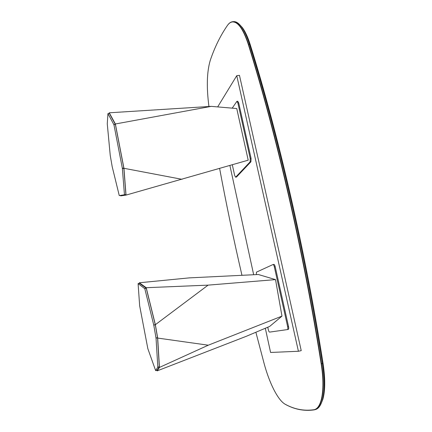 <?xml version="1.0" encoding="UTF-8"?>
<svg xmlns="http://www.w3.org/2000/svg" width="432" height="432" viewBox="0 0 432 432"><rect width="100%" height="100%" fill="white"/><g stroke="black" fill="none" stroke-linecap="round" stroke-linejoin="round"><path stroke-width="0.65" d="M208.937 106.515C206.426 87.199 206.863 71.825 210.249 60.404C214.731 47.147 220.477 35.473 227.48 25.369C228.96 23.285 230.602 22.135 232.416 21.924C238.005 21.692 243.308 29.198 248.324 44.447C275.962 133.029 303.302 250.501 321.181 363.901C325.274 389.027 321.829 408.316 314.123 409.676L313.659 409.768C303.847 411.097 294.408 409.288 285.352 404.33C278.057 400.561 269.325 383.054 264.076 363.366L255.879 332.246M241.963 275.308C233.653 239.479 226.206 203.861 219.623 168.448M232.416 21.924L232.427 21.924C238.01 21.692 243.319 29.198 248.335 44.447C275.972 133.029 303.313 250.501 321.187 363.901C325.285 389.027 321.84 408.31 314.134 409.671L314.134 409.671M284.607 403.893L285.547 404.46C294.619 409.423 304.069 411.242 313.897 409.914L314.366 409.822C322.105 408.456 325.566 389.108 321.457 363.895C303.577 250.447 276.215 132.921 248.557 44.312C243.518 29.014 238.194 21.481 232.583 21.713C230.85 21.919 229.262 22.977 227.826 24.905M232.06 21.973L233.015 21.692M232.583 21.713L233.442 21.627C235.958 21.373 238.572 23.009 241.288 26.536C244.274 30.51 246.996 36.401 249.453 44.21C277.15 132.791 304.528 250.268 322.396 363.685C324.778 379.501 324.718 391.819 322.213 400.631C320.593 405.875 318.271 408.866 315.252 409.606L314.366 409.822M321.17 403.515L322.834 399.362C325.291 390.722 325.355 378.664 323.028 363.199C305.224 250.171 277.927 133.11 250.274 44.782C247.871 37.147 245.198 31.374 242.266 27.475L239.771 24.737M236.59 22.853L235.769 22.669M256.295 274.612L256.5 272.117L272.997 264.541C273.51 264.578 273.958 265.356 274.342 266.868L287.658 326.705C287.971 328.358 287.89 329.314 287.41 329.584L269.6 332.105C269.114 332.014 268.682 331.209 268.304 329.686L267.77 327.218M139.342 282.766L189.297 277.879L258.347 274.509L275.519 279.617L281.972 316.121L269.698 326.403L246.035 336.409L157.162 370.877L159.451 367.421L157.691 338.072L155.363 324.697L146.21 287.707L139.342 282.766L139.385 283.365M273.785 264.4L273.85 264.379C274.369 264.416 274.817 265.194 275.2 266.706L288.522 326.522C288.841 328.174 288.754 329.135 288.274 329.4L287.431 329.578M265.318 328.255L270.589 352.463L298.415 351.265L236.758 75.676L217.669 106.915M229.894 165.478L253.67 274.741M237.875 103.037L238.712 102.924L237.746 101.223L236.914 101.331L237.875 103.037L250.236 158.582L250.101 161.892L235.613 177.206L234.641 175.403L232.319 164.776M238.712 102.924L251.084 158.452L250.236 158.582M250.101 161.892L250.938 161.762L251.084 158.452M250.938 161.762L236.536 177.001L235.753 177.125M235.613 177.206L236.536 177.001M236.758 75.676L239.463 75.341L301.234 350.644L298.415 351.265M232.216 108.146L236.914 101.331M109.253 112.795L211.232 106.369L236.741 108.529L248.211 160.175L126.02 195.097L123.946 168.296L115.371 123.984L109.253 112.795L109.21 113.422M120.523 195.388L120.641 195.885L126.02 195.097M125.869 194.567L119.264 195.583L112.196 166.687L110.241 155.439L107.266 123.817L107.951 113.584L113.951 124.794L122.353 168.291L124.448 194.621M107.968 113.6L109.345 113.422M109.372 113.422L115.349 124.373L113.886 124.567M113.951 124.794L115.349 124.373M115.414 124.6L123.822 168.07L122.353 168.291M122.391 168.577L123.865 168.356L123.822 168.07M123.865 168.356L125.879 194.4M211.232 106.369L115.371 123.984M123.946 168.296L182.029 179.323M156.956 370.305L157.162 370.877M139.498 283.343L138.094 283.603L144.806 288.695L153.787 325.193L156.044 338.229L157.831 367.119L155.65 370.586L147.841 348.673L139.66 305.802L138.094 283.603L139.498 283.343L146.221 288.209L144.731 288.49M144.806 288.695L146.221 288.209M146.297 288.414L155.272 324.702L153.749 325.01M153.787 325.193L155.272 324.702M155.315 324.891L157.54 337.694L156.017 338.008M156.044 338.229L157.54 337.694M157.572 337.916L159.305 366.8L157.831 367.119M157.826 367.227L159.305 366.8M159.3 366.908L157.086 370.273L155.655 370.58L157.081 370.278M146.21 287.707L208.105 285.131L155.363 324.697M208.105 285.131L275.519 279.617M157.691 338.072L208.273 345.2L159.451 367.421M281.972 316.121L208.273 345.2M321.187 363.901L323.028 363.199M250.274 44.782L249.453 44.21L248.324 44.447M274.342 266.868L275.2 266.706M288.522 326.522L287.658 326.705M322.834 399.362L322.213 400.631M242.266 27.475L241.288 26.536M273.85 264.379L272.997 264.541M288.274 329.4L287.41 329.584M107.951 113.584L109.355 113.405"/></g></svg>
